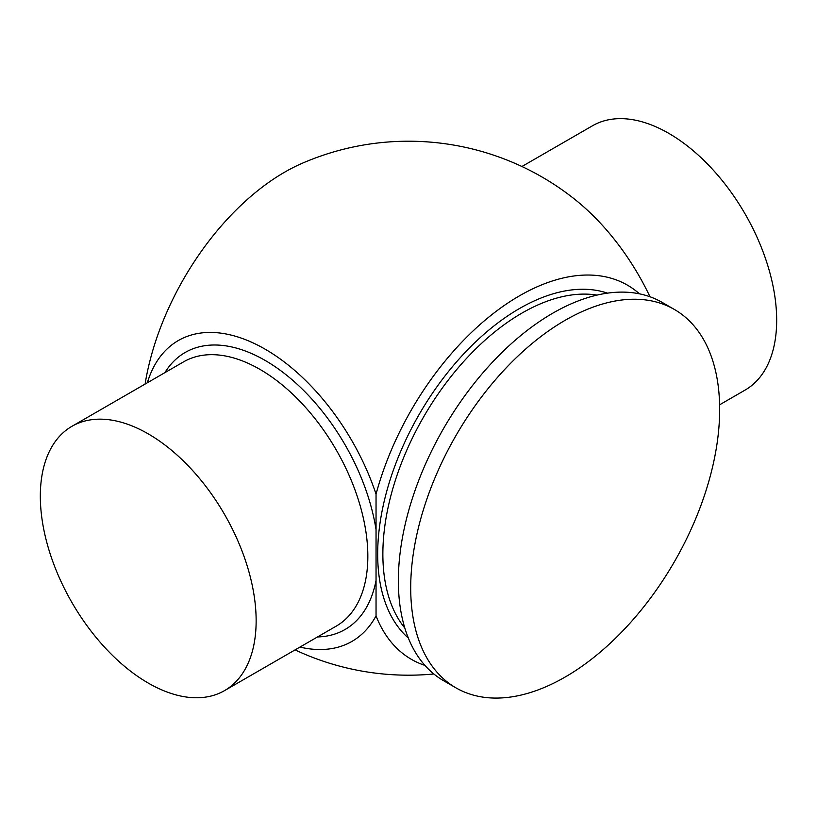 <?xml version="1.0" encoding="UTF-8"?>
<svg xmlns="http://www.w3.org/2000/svg" width="817" height="817" viewBox="0 0 817 817"><rect width="100%" height="100%" fill="white"/><g stroke="black" fill="none" stroke-linecap="round" stroke-linejoin="round"><path stroke-width="1.23" d="M521.93 166.505L592.468 125.787A152.595 88.103 60 0 1 668.766 133.345A152.595 88.103 60 0 1 768.46 267.813A152.595 88.103 60 0 1 745.063 390.097L719.603 404.803M299.951 647.084A173.684 100.277 -120 0 0 376.045 615.885L376.045 494.162A173.684 100.277 -120 0 0 255.547 344.08A173.684 100.277 -120 0 0 147.346 382.775M674.403 309.469L662.066 302.341A218.466 126.135 120 0 0 493.713 360.869A218.466 126.135 120 0 0 398.359 580.724A218.466 126.135 120 0 0 443.6 680.724L455.947 687.853A218.466 126.135 120 0 0 624.29 629.325A218.466 126.135 120 0 0 719.654 409.47A218.466 126.135 120 0 0 674.403 309.469A218.466 126.135 120 0 0 506.06 367.997A218.466 126.135 120 0 0 410.706 587.842A218.466 126.135 120 0 0 455.947 687.853M649.995 296.765A173.684 100.277 60 0 0 574.565 199.154A266.985 266.985 0 0 0 302.137 163.318A201.482 116.32 120 0 0 284.622 172.183A201.482 116.32 120 0 0 145.089 384.082M376.045 615.885A216.045 124.735 120 0 0 424.932 665.406M639.456 293.834A216.045 124.735 120 0 0 519.428 295.846A216.045 124.735 120 0 0 376.045 494.162M148.234 433.868A152.595 88.103 60 0 1 247.929 568.336A152.595 88.103 60 0 1 224.532 690.62A152.595 88.103 60 0 1 148.234 683.063A152.595 88.103 60 0 1 48.54 548.595A152.595 88.103 60 0 1 71.937 426.311A152.595 88.103 60 0 1 148.234 433.868M224.532 690.62L336.236 626.128A152.595 88.103 -120 0 0 359.623 503.854A152.595 88.103 -120 0 0 259.939 369.376A152.595 88.103 -120 0 0 183.641 361.819L71.937 426.311M317.496 636.954A159.928 92.331 -120 0 0 376.045 580.417M376.045 529.641A159.928 92.331 -120 0 0 265.117 360.409A159.928 92.331 -120 0 0 164.891 372.644M607.47 293.14A200.451 115.738 120 0 0 457.734 360.511A200.451 115.738 120 0 0 377.679 554.079A200.451 115.738 120 0 0 408.337 638.046M597.033 295.1A196.795 113.614 120 0 0 455.212 371.347A196.795 113.614 120 0 0 382.867 554.079A196.795 113.614 120 0 0 404.813 628.028M295.07 649.893A266.985 266.985 0 0 0 433.847 673.984"/></g></svg>

